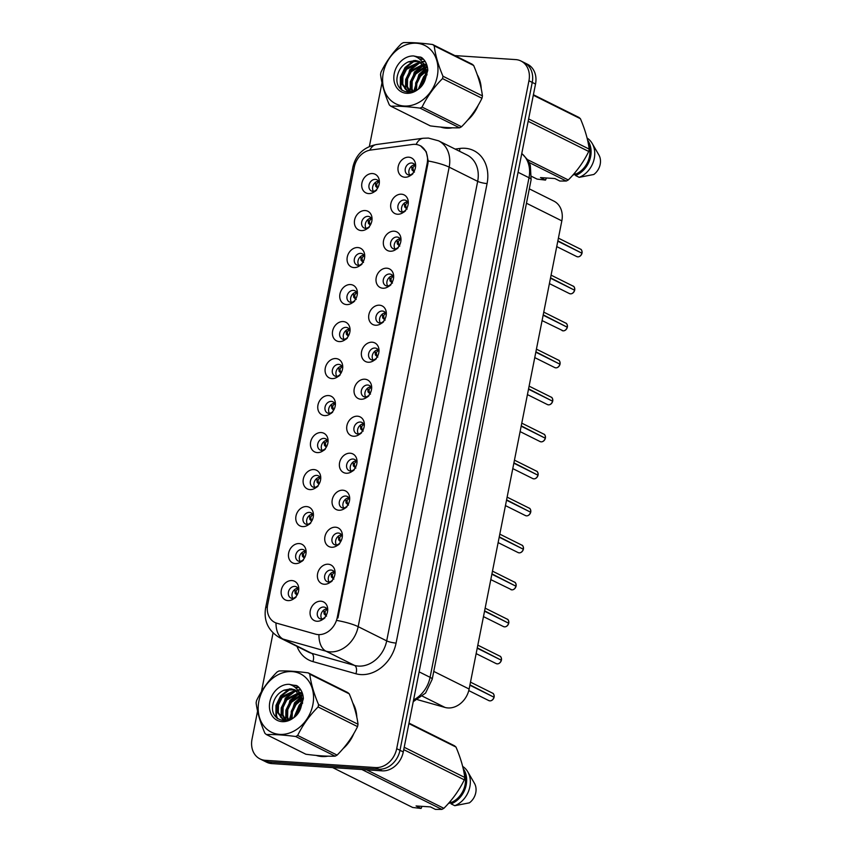 <?xml version="1.0" encoding="UTF-8"?>
<svg xmlns="http://www.w3.org/2000/svg" width="852" height="852" viewBox="0 0 852 852"><rect width="100%" height="100%" fill="white"/><g stroke="black" fill="none" stroke-linecap="round" stroke-linejoin="round"><path stroke-width="1.28" d="M361.227 230.583A10.405 8.403 116.5 0 1 354.602 219.997A10.405 8.403 116.5 0 1 365.188 210.55A10.405 8.403 116.5 0 1 372.036 218.368A10.405 8.403 116.5 0 1 366.765 228.943A10.405 8.403 116.5 0 1 361.227 230.583M371.994 219.912A6.241 5.037 -63.5 0 0 369.651 216.802A6.241 5.037 -63.5 0 0 368.053 216.376A6.241 5.037 -63.5 0 0 361.962 221.073A6.241 5.037 -63.5 0 0 364.081 227.974A6.241 5.037 -63.5 0 0 365.678 228.4A6.241 5.037 -63.5 0 0 367.979 227.974M353.899 267.592A10.405 8.403 116.5 0 1 347.275 257.006A10.405 8.403 116.5 0 1 357.861 247.549A10.405 8.403 116.5 0 1 364.709 255.366A10.405 8.403 116.5 0 1 359.438 265.941A10.405 8.403 116.5 0 1 353.899 267.592M364.667 256.921A6.241 5.037 -63.5 0 0 362.324 253.811A6.241 5.037 -63.5 0 0 360.726 253.385A6.241 5.037 -63.5 0 0 354.634 258.081A6.241 5.037 -63.5 0 0 356.754 264.972A6.241 5.037 -63.5 0 0 358.351 265.398A6.241 5.037 -63.5 0 0 360.652 264.983M346.572 304.59A10.405 8.403 116.5 0 1 339.948 294.004A10.405 8.403 116.5 0 1 350.534 284.557A10.405 8.403 116.5 0 1 357.382 292.364A10.405 8.403 116.5 0 1 352.11 302.95A10.405 8.403 116.5 0 1 346.572 304.59M357.339 293.919A6.241 5.037 -63.5 0 0 354.996 290.809A6.241 5.037 -63.5 0 0 353.399 290.383A6.241 5.037 -63.5 0 0 347.307 295.08A6.241 5.037 -63.5 0 0 349.427 301.981A6.241 5.037 -63.5 0 0 351.024 302.407A6.241 5.037 -63.5 0 0 353.324 301.981M339.245 341.588A10.405 8.403 116.5 0 1 332.621 331.002A10.405 8.403 116.5 0 1 343.218 321.555A10.405 8.403 116.5 0 1 350.055 329.373A10.405 8.403 116.5 0 1 344.783 339.948A10.405 8.403 116.5 0 1 339.245 341.588M350.012 330.917A6.241 5.037 -63.5 0 0 347.669 327.807A6.241 5.037 -63.5 0 0 346.072 327.381A6.241 5.037 -63.5 0 0 339.98 332.088A6.241 5.037 -63.5 0 0 342.099 338.979A6.241 5.037 -63.5 0 0 343.697 339.405A6.241 5.037 -63.5 0 0 345.997 338.979M331.918 378.597A10.405 8.403 116.5 0 1 325.294 368.011A10.405 8.403 116.5 0 1 335.89 358.554A10.405 8.403 116.5 0 1 342.728 366.371A10.405 8.403 116.5 0 1 337.456 376.946A10.405 8.403 116.5 0 1 331.918 378.597M342.696 367.926A6.241 5.037 -63.5 0 0 340.342 364.816A6.241 5.037 -63.5 0 0 338.745 364.39A6.241 5.037 -63.5 0 0 332.653 369.086A6.241 5.037 -63.5 0 0 334.772 375.977A6.241 5.037 -63.5 0 0 336.37 376.403A6.241 5.037 -63.5 0 0 338.67 375.988M324.591 415.595A10.405 8.403 116.5 0 1 317.966 405.009A10.405 8.403 116.5 0 1 328.563 395.562A10.405 8.403 116.5 0 1 335.4 403.369A10.405 8.403 116.5 0 1 330.129 413.955A10.405 8.403 116.5 0 1 324.591 415.595M335.368 404.924A6.241 5.037 -63.5 0 0 333.015 401.814A6.241 5.037 -63.5 0 0 331.417 401.388A6.241 5.037 -63.5 0 0 325.326 406.084A6.241 5.037 -63.5 0 0 327.445 412.986A6.241 5.037 -63.5 0 0 329.042 413.412A6.241 5.037 -63.5 0 0 331.343 412.986M317.263 452.593A10.405 8.403 116.5 0 1 310.639 442.007A10.405 8.403 116.5 0 1 321.236 432.56A10.405 8.403 116.5 0 1 328.073 440.377A10.405 8.403 116.5 0 1 322.802 450.953A10.405 8.403 116.5 0 1 317.263 452.593M328.041 441.922A6.241 5.037 -63.5 0 0 325.688 438.812A6.241 5.037 -63.5 0 0 324.101 438.386A6.241 5.037 -63.5 0 0 317.998 443.093A6.241 5.037 -63.5 0 0 320.118 449.984A6.241 5.037 -63.5 0 0 321.715 450.41A6.241 5.037 -63.5 0 0 324.016 449.984M309.936 489.602A10.405 8.403 116.5 0 1 303.312 479.016A10.405 8.403 116.5 0 1 313.909 469.558A10.405 8.403 116.5 0 1 320.746 477.376A10.405 8.403 116.5 0 1 315.474 487.951A10.405 8.403 116.5 0 1 309.936 489.602M320.714 478.93A6.241 5.037 -63.5 0 0 318.36 475.821A6.241 5.037 -63.5 0 0 316.774 475.395A6.241 5.037 -63.5 0 0 310.671 480.091A6.241 5.037 -63.5 0 0 312.79 486.982A6.241 5.037 -63.5 0 0 314.388 487.408A6.241 5.037 -63.5 0 0 316.688 486.993M302.609 526.6A10.405 8.403 116.5 0 1 295.985 516.014A10.405 8.403 116.5 0 1 306.582 506.567A10.405 8.403 116.5 0 1 313.419 514.374A10.405 8.403 116.5 0 1 308.147 524.96A10.405 8.403 116.5 0 1 302.609 526.6M313.387 515.929A6.241 5.037 -63.5 0 0 311.033 512.819A6.241 5.037 -63.5 0 0 309.446 512.393A6.241 5.037 -63.5 0 0 303.344 517.089A6.241 5.037 -63.5 0 0 305.463 523.991A6.241 5.037 -63.5 0 0 307.061 524.417A6.241 5.037 -63.5 0 0 309.361 523.991M295.282 563.598A10.405 8.403 116.5 0 1 288.658 553.012A10.405 8.403 116.5 0 1 299.254 543.565A10.405 8.403 116.5 0 1 306.092 551.382A10.405 8.403 116.5 0 1 300.82 561.958A10.405 8.403 116.5 0 1 295.282 563.598M306.06 552.927A6.241 5.037 -63.5 0 0 303.706 549.817A6.241 5.037 -63.5 0 0 302.119 549.391A6.241 5.037 -63.5 0 0 296.017 554.098A6.241 5.037 -63.5 0 0 298.147 560.989A6.241 5.037 -63.5 0 0 299.734 561.415A6.241 5.037 -63.5 0 0 302.034 560.989M287.955 600.607A10.405 8.403 116.5 0 1 281.33 590.021A10.405 8.403 116.5 0 1 291.927 580.563A10.405 8.403 116.5 0 1 298.764 588.381A10.405 8.403 116.5 0 1 293.493 598.956A10.405 8.403 116.5 0 1 287.955 600.607M298.732 589.935A6.241 5.037 -63.5 0 0 296.379 586.826A6.241 5.037 -63.5 0 0 294.792 586.4A6.241 5.037 -63.5 0 0 288.69 591.096A6.241 5.037 -63.5 0 0 290.82 597.987A6.241 5.037 -63.5 0 0 292.406 598.423A6.241 5.037 -63.5 0 0 294.707 597.997M368.554 193.585A10.405 8.403 116.5 0 1 361.919 182.999A10.405 8.403 116.5 0 1 372.516 173.552A10.405 8.403 116.5 0 1 379.364 181.359A10.405 8.403 116.5 0 1 374.081 191.945A10.405 8.403 116.5 0 1 368.554 193.585M379.321 182.914A6.241 5.037 -63.5 0 0 376.978 179.804A6.241 5.037 -63.5 0 0 375.381 179.378A6.241 5.037 -63.5 0 0 369.289 184.075A6.241 5.037 -63.5 0 0 371.408 190.976A6.241 5.037 -63.5 0 0 373.006 191.402A6.241 5.037 -63.5 0 0 375.306 190.976M397.501 214.235A10.405 8.403 116.5 0 1 390.866 203.649A10.405 8.403 116.5 0 1 401.462 194.192A10.405 8.403 116.5 0 1 408.3 202.009A10.405 8.403 116.5 0 1 403.028 212.585A10.405 8.403 116.5 0 1 397.501 214.235M408.268 203.564A6.241 5.037 -63.5 0 0 405.925 200.454A6.241 5.037 -63.5 0 0 404.327 200.028A6.241 5.037 -63.5 0 0 398.235 204.725A6.241 5.037 -63.5 0 0 400.355 211.615A6.241 5.037 -63.5 0 0 401.942 212.052A6.241 5.037 -63.5 0 0 404.253 211.626M390.173 251.233A10.405 8.403 116.5 0 1 383.538 240.647A10.405 8.403 116.5 0 1 394.135 231.201A10.405 8.403 116.5 0 1 400.983 239.007A10.405 8.403 116.5 0 1 395.701 249.593A10.405 8.403 116.5 0 1 390.173 251.233M400.941 240.562A6.241 5.037 -63.5 0 0 398.598 237.452A6.241 5.037 -63.5 0 0 397 237.026A6.241 5.037 -63.5 0 0 390.908 241.723A6.241 5.037 -63.5 0 0 393.028 248.624A6.241 5.037 -63.5 0 0 394.614 249.05A6.241 5.037 -63.5 0 0 396.925 248.624M382.846 288.232A10.405 8.403 116.5 0 1 376.211 277.645A10.405 8.403 116.5 0 1 386.808 268.199A10.405 8.403 116.5 0 1 393.656 276.016A10.405 8.403 116.5 0 1 388.374 286.591A10.405 8.403 116.5 0 1 382.846 288.232M393.613 277.56A6.241 5.037 -63.5 0 0 391.27 274.45A6.241 5.037 -63.5 0 0 389.673 274.024A6.241 5.037 -63.5 0 0 383.581 278.732A6.241 5.037 -63.5 0 0 385.7 285.622A6.241 5.037 -63.5 0 0 387.298 286.048A6.241 5.037 -63.5 0 0 389.598 285.622M375.519 325.24A10.405 8.403 116.5 0 1 368.884 314.654A10.405 8.403 116.5 0 1 379.481 305.197A10.405 8.403 116.5 0 1 386.329 313.014A10.405 8.403 116.5 0 1 381.046 323.59A10.405 8.403 116.5 0 1 375.519 325.24M386.286 314.569A6.241 5.037 -63.5 0 0 383.943 311.459A6.241 5.037 -63.5 0 0 382.346 311.033A6.241 5.037 -63.5 0 0 376.254 315.73A6.241 5.037 -63.5 0 0 378.373 322.62A6.241 5.037 -63.5 0 0 379.971 323.057A6.241 5.037 -63.5 0 0 382.271 322.631M368.192 362.238A10.405 8.403 116.5 0 1 361.567 351.652A10.405 8.403 116.5 0 1 372.154 342.206A10.405 8.403 116.5 0 1 379.002 350.012A10.405 8.403 116.5 0 1 373.73 360.598A10.405 8.403 116.5 0 1 368.192 362.238M378.959 351.567A6.241 5.037 -63.5 0 0 376.616 348.457A6.241 5.037 -63.5 0 0 375.018 348.031A6.241 5.037 -63.5 0 0 368.927 352.728A6.241 5.037 -63.5 0 0 371.046 359.629A6.241 5.037 -63.5 0 0 372.643 360.055A6.241 5.037 -63.5 0 0 374.944 359.629M360.865 399.237A10.405 8.403 116.5 0 1 354.24 388.65A10.405 8.403 116.5 0 1 364.826 379.204A10.405 8.403 116.5 0 1 371.674 387.021A10.405 8.403 116.5 0 1 366.403 397.596A10.405 8.403 116.5 0 1 360.865 399.237M371.632 388.565A6.241 5.037 -63.5 0 0 369.289 385.455A6.241 5.037 -63.5 0 0 367.691 385.029A6.241 5.037 -63.5 0 0 361.599 389.737A6.241 5.037 -63.5 0 0 363.719 396.627A6.241 5.037 -63.5 0 0 365.316 397.053A6.241 5.037 -63.5 0 0 367.617 396.627M353.537 436.245A10.405 8.403 116.5 0 1 346.913 425.659A10.405 8.403 116.5 0 1 357.499 416.202A10.405 8.403 116.5 0 1 364.347 424.019A10.405 8.403 116.5 0 1 359.075 434.595A10.405 8.403 116.5 0 1 353.537 436.245M364.305 425.574A6.241 5.037 -63.5 0 0 361.962 422.464A6.241 5.037 -63.5 0 0 360.364 422.038A6.241 5.037 -63.5 0 0 354.272 426.735A6.241 5.037 -63.5 0 0 356.392 433.625A6.241 5.037 -63.5 0 0 357.989 434.062A6.241 5.037 -63.5 0 0 360.289 433.636M346.21 473.243A10.405 8.403 116.5 0 1 339.586 462.657A10.405 8.403 116.5 0 1 350.183 453.211A10.405 8.403 116.5 0 1 357.02 461.017A10.405 8.403 116.5 0 1 351.748 471.603A10.405 8.403 116.5 0 1 346.21 473.243M356.977 462.572A6.241 5.037 -63.5 0 0 354.634 459.462A6.241 5.037 -63.5 0 0 353.037 459.036A6.241 5.037 -63.5 0 0 346.945 463.733A6.241 5.037 -63.5 0 0 349.064 470.634A6.241 5.037 -63.5 0 0 350.662 471.06A6.241 5.037 -63.5 0 0 352.962 470.634M338.883 510.241A10.405 8.403 116.5 0 1 332.259 499.655A10.405 8.403 116.5 0 1 342.855 490.209A10.405 8.403 116.5 0 1 349.693 498.026A10.405 8.403 116.5 0 1 344.421 508.601A10.405 8.403 116.5 0 1 338.883 510.241M349.661 499.57A6.241 5.037 -63.5 0 0 347.307 496.46A6.241 5.037 -63.5 0 0 345.71 496.034A6.241 5.037 -63.5 0 0 339.618 500.742A6.241 5.037 -63.5 0 0 341.737 507.632A6.241 5.037 -63.5 0 0 343.335 508.058A6.241 5.037 -63.5 0 0 345.635 507.643M331.556 547.25A10.405 8.403 116.5 0 1 324.932 536.664A10.405 8.403 116.5 0 1 335.528 527.207A10.405 8.403 116.5 0 1 342.366 535.024A10.405 8.403 116.5 0 1 337.094 545.599A10.405 8.403 116.5 0 1 331.556 547.25M342.334 536.579A6.241 5.037 -63.5 0 0 339.98 533.469A6.241 5.037 -63.5 0 0 338.382 533.043A6.241 5.037 -63.5 0 0 332.291 537.74A6.241 5.037 -63.5 0 0 334.41 544.641A6.241 5.037 -63.5 0 0 336.007 545.067A6.241 5.037 -63.5 0 0 338.308 544.641M324.229 584.248A10.405 8.403 116.5 0 1 317.604 573.662A10.405 8.403 116.5 0 1 328.201 564.216A10.405 8.403 116.5 0 1 335.038 572.022A10.405 8.403 116.5 0 1 329.767 582.608A10.405 8.403 116.5 0 1 324.229 584.248M335.006 573.577A6.241 5.037 -63.5 0 0 332.653 570.467A6.241 5.037 -63.5 0 0 331.066 570.041A6.241 5.037 -63.5 0 0 324.963 574.738A6.241 5.037 -63.5 0 0 327.083 581.639A6.241 5.037 -63.5 0 0 328.68 582.065A6.241 5.037 -63.5 0 0 330.981 581.639M316.901 621.246A10.405 8.403 116.5 0 1 310.277 610.66A10.405 8.403 116.5 0 1 320.874 601.214A10.405 8.403 116.5 0 1 327.711 609.031A10.405 8.403 116.5 0 1 322.439 619.606A10.405 8.403 116.5 0 1 316.901 621.246M327.679 610.575A6.241 5.037 -63.5 0 0 325.326 607.465A6.241 5.037 -63.5 0 0 323.739 607.039A6.241 5.037 -63.5 0 0 317.636 611.747A6.241 5.037 -63.5 0 0 319.756 618.637A6.241 5.037 -63.5 0 0 321.353 619.063A6.241 5.037 -63.5 0 0 323.653 618.648M404.828 177.227A10.405 8.403 116.5 0 1 398.193 166.641A10.405 8.403 116.5 0 1 408.79 157.194A10.405 8.403 116.5 0 1 415.627 165.011A10.405 8.403 116.5 0 1 410.355 175.587A10.405 8.403 116.5 0 1 404.828 177.227M415.595 166.555A6.241 5.037 -63.5 0 0 413.241 163.446A6.241 5.037 -63.5 0 0 411.654 163.02A6.241 5.037 -63.5 0 0 405.563 167.727A6.241 5.037 -63.5 0 0 407.682 174.617A6.241 5.037 -63.5 0 0 409.269 175.043A6.241 5.037 -63.5 0 0 411.58 174.617M366.147 228.411A6.241 5.037 116.5 0 1 366.009 221.967A6.241 5.037 116.5 0 1 371.238 218.197M358.82 265.409A6.241 5.037 116.5 0 1 358.681 258.965A6.241 5.037 116.5 0 1 363.91 255.195M351.493 302.407A6.241 5.037 116.5 0 1 351.354 295.963A6.241 5.037 116.5 0 1 356.583 292.204M344.165 339.415A6.241 5.037 116.5 0 1 344.027 332.972A6.241 5.037 116.5 0 1 349.256 329.202M336.838 376.414A6.241 5.037 116.5 0 1 336.7 369.97A6.241 5.037 116.5 0 1 341.929 366.2M329.511 413.412A6.241 5.037 116.5 0 1 329.373 406.968A6.241 5.037 116.5 0 1 334.602 403.209M322.184 450.42A6.241 5.037 116.5 0 1 322.045 443.977A6.241 5.037 116.5 0 1 327.274 440.207M314.857 487.419A6.241 5.037 116.5 0 1 314.718 480.975A6.241 5.037 116.5 0 1 319.947 477.205M307.54 524.417A6.241 5.037 116.5 0 1 307.391 517.973A6.241 5.037 116.5 0 1 312.631 514.214M300.213 561.425A6.241 5.037 116.5 0 1 300.074 554.982A6.241 5.037 116.5 0 1 305.304 551.212M292.886 598.423A6.241 5.037 116.5 0 1 292.747 591.98A6.241 5.037 116.5 0 1 297.976 588.21M373.474 191.402A6.241 5.037 116.5 0 1 373.336 184.959A6.241 5.037 116.5 0 1 378.565 181.199M402.421 212.052A6.241 5.037 116.5 0 1 402.282 205.609A6.241 5.037 116.5 0 1 407.512 201.839M395.094 249.05A6.241 5.037 116.5 0 1 394.955 242.607A6.241 5.037 116.5 0 1 400.184 238.848M387.767 286.059A6.241 5.037 116.5 0 1 387.628 279.616A6.241 5.037 116.5 0 1 392.857 275.846M380.439 323.057A6.241 5.037 116.5 0 1 380.301 316.614A6.241 5.037 116.5 0 1 385.53 312.844M373.112 360.055A6.241 5.037 116.5 0 1 372.974 353.612A6.241 5.037 116.5 0 1 378.203 349.852M365.785 397.064A6.241 5.037 116.5 0 1 365.646 390.621A6.241 5.037 116.5 0 1 370.876 386.851M358.458 434.062A6.241 5.037 116.5 0 1 358.319 427.619A6.241 5.037 116.5 0 1 363.548 423.849M351.13 471.06A6.241 5.037 116.5 0 1 350.992 464.617A6.241 5.037 116.5 0 1 356.221 460.857M343.803 508.069A6.241 5.037 116.5 0 1 343.665 501.626A6.241 5.037 116.5 0 1 348.894 497.856M336.476 545.067A6.241 5.037 116.5 0 1 336.338 538.624A6.241 5.037 116.5 0 1 341.567 534.854M329.149 582.065A6.241 5.037 116.5 0 1 329.01 575.622A6.241 5.037 116.5 0 1 334.24 571.862M321.822 619.074A6.241 5.037 116.5 0 1 321.683 612.631A6.241 5.037 116.5 0 1 326.912 608.861M409.748 175.054A6.241 5.037 116.5 0 1 409.61 168.611A6.241 5.037 116.5 0 1 414.839 164.841M412.485 144.457A18.723 15.123 116.5 0 1 415.233 144.35A18.723 15.123 116.5 0 1 420.015 145.639A18.723 15.123 116.5 0 1 427.161 163.414L337.232 617.583A18.723 15.123 116.5 0 1 315.517 634.144L276.964 623.259A18.723 15.123 116.5 0 1 274.823 622.429A18.723 15.123 116.5 0 1 267.677 604.654L354.336 166.971A18.723 15.123 116.5 0 1 370.663 150.048L412.485 144.457M529.305 188.856L553.885 201.115A20.799 16.806 116.5 0 1 561.83 220.86L469.132 689.034A20.799 16.806 116.5 0 1 445.01 707.437L417.618 699.705M440.559 127.054A33.633 27.168 -63.5 0 0 446.278 128.173A33.633 27.168 -63.5 0 0 452.423 127.8M316.145 755.415A33.633 27.168 -63.5 0 0 321.864 756.533A33.633 27.168 -63.5 0 0 327.999 756.161M420.547 145.841L426.234 151.72L428.194 160.985L427.896 163.701L337.967 617.881M257.57 711.132L252.032 739.142A20.799 16.806 -63.5 0 0 259.966 758.898L266.548 762.178A20.799 16.806 -63.5 0 0 271.863 763.594L382.09 770.847L378.799 769.207A20.799 16.806 -63.5 0 0 399.993 750.303L532.234 82.41A20.799 16.806 -63.5 0 0 524.289 62.654A20.799 16.806 -63.5 0 1 532.234 82.41L399.993 750.303A20.799 16.806 -63.5 0 1 378.799 769.207L268.572 761.954L378.799 769.207L375.508 767.567A20.799 16.806 -63.5 0 0 396.702 748.663L528.943 80.77A20.799 16.806 -63.5 0 0 520.998 61.014A20.799 16.806 -63.5 0 0 515.694 59.597L454.883 55.593M263.257 760.538A20.799 16.806 -63.5 0 0 268.572 761.954A20.799 16.806 -63.5 0 1 263.257 760.538M467.428 120.345A33.633 27.168 -63.5 0 0 478.217 105.243M481.242 88.821A33.633 27.168 -63.5 0 0 477.237 74.688M343.015 748.706A33.633 27.168 -63.5 0 0 353.804 733.604M356.818 717.182A33.633 27.168 -63.5 0 0 352.824 703.049M381.994 82.772L369.374 146.48M273.055 632.951L261.415 691.728M259.966 758.898A20.799 16.806 -63.5 0 0 265.281 760.314L375.508 767.567M382.09 770.847A20.799 16.806 -63.5 0 0 403.284 751.943L535.525 84.05A20.799 16.806 -63.5 0 0 527.58 64.294L520.998 61.014M582.001 253.257C580.904 255.717 579.509 256.921 577.794 256.846L576.719 256.558A4.164 3.365 -63.5 0 0 577.773 256.846A4.164 3.365 -63.5 0 0 581.98 253.236L557.804 241.191M411.729 166.023L411.974 169.91L413.912 171.721M410.174 175.011L412.24 173.861M581.33 252.906L557.879 240.839M412.943 173.723L411.409 174.99M414.051 171.497L411.974 169.91M415.307 164.905L412.869 167.631L413.497 170.922M414.434 172.104L413.508 171.454M377.777 187.845L375.7 186.268L375.455 182.381M379.044 181.263L376.595 183.989L377.223 187.27M376.669 190.081L375.136 191.349M375.966 190.22L373.9 191.37M375.7 186.268L377.234 187.813M574.674 290.255C573.577 292.715 572.182 293.919 570.467 293.844L569.392 293.557A4.164 3.365 -63.5 0 0 570.446 293.844A4.164 3.365 -63.5 0 0 574.653 290.234L574.642 290.266M404.402 203.021L404.647 206.908L406.585 208.729M402.858 212.02L404.913 210.859M574.003 289.914L550.552 277.837M405.616 210.732L404.082 211.988M406.723 208.495L404.647 206.908M407.98 201.913L405.541 204.629L406.17 207.92M407.107 209.102L406.18 208.452M574.653 290.234L550.477 278.189M573.098 286.112C574.078 286.229 574.621 287.497 574.738 289.904L574.717 289.893A4.164 3.365 -63.5 0 0 573.098 286.112L551.084 275.143M567.326 327.243L567.315 327.264C566.25 329.724 564.855 330.917 563.14 330.853A4.164 3.365 -63.5 0 0 567.326 327.243L543.15 315.187M397.075 240.03L397.32 243.917L399.258 245.727M395.53 249.018L397.586 247.868M566.676 326.912L543.225 314.846M398.289 247.73L396.755 248.997M399.396 245.493L397.32 243.917M400.653 238.911L398.214 241.638L398.842 244.929M399.78 246.111L398.853 245.461M560.02 364.262C558.923 366.722 557.527 367.926 555.813 367.851L554.737 367.563A4.164 3.365 -63.5 0 0 555.802 367.851A4.164 3.365 -63.5 0 0 559.998 364.241L559.988 364.262M389.747 277.028L389.992 280.915L391.931 282.736M388.203 286.016L390.259 284.866M559.349 363.91L535.897 351.844M390.962 284.728L389.428 285.995M392.069 282.502L389.992 280.915M393.326 275.91L390.887 278.636L391.515 281.927M392.452 283.109L391.526 282.459M559.998 364.241L535.833 352.195M558.443 360.119C559.423 360.226 559.977 361.493 560.083 363.91L560.062 363.889A4.164 3.365 -63.5 0 0 558.443 360.119L536.43 349.139M528.506 389.194L552.671 401.239C551.595 403.72 550.2 404.924 548.486 404.849L547.41 404.562A4.164 3.365 -63.5 0 0 548.475 404.849A4.164 3.365 -63.5 0 0 552.671 401.239L552.628 401.271M382.42 314.026L382.665 317.913L384.603 319.734M380.876 323.025L382.931 321.864M552.021 400.919L528.57 388.842M383.634 321.737L382.101 322.993M384.742 319.5L382.665 317.913M385.999 312.918L383.56 315.634L384.188 318.925M385.125 320.107L384.199 319.457M551.116 397.117C552.096 397.234 552.65 398.502 552.756 400.909L552.746 400.898A4.164 3.365 -63.5 0 0 551.116 397.117L529.103 386.148M370.45 224.853L368.373 223.267L368.128 219.379M371.717 218.261L369.267 220.987L369.896 224.278M369.342 227.079L367.808 228.347M368.639 227.218L366.584 228.368M368.373 223.267L369.906 224.811M363.122 261.852L361.046 260.265L360.801 256.377M364.39 255.27L361.94 257.986L362.569 261.276M362.015 264.088L360.481 265.345M361.323 264.216L359.256 265.377M363.516 262.459L362.984 262.086M361.046 260.265L362.579 261.809M355.795 298.85L353.718 297.273L353.473 293.386M357.063 292.268L354.613 294.994L355.241 298.285M354.688 301.086L353.154 302.353M353.995 301.225L351.929 302.375M356.189 299.467L355.657 299.084M353.718 297.273L355.252 298.818M383.304 72.857A32.589 26.327 -63.5 0 0 404.072 106.021A32.589 26.327 -63.5 0 0 437.268 76.414A32.589 26.327 -63.5 0 0 416.5 43.239A32.589 26.327 -63.5 0 0 383.304 72.857M432.678 44.528C421.133 42.994 411.399 42.355 403.454 42.6A37.445 30.257 -63.5 0 0 401.452 43.665C392.847 52.313 386.031 61.813 381.014 72.154A37.445 30.257 -63.5 0 0 380.759 73.325A37.445 30.257 -63.5 0 0 380.546 74.518C381.717 83.805 384.646 93.944 389.332 104.924A37.445 30.257 -63.5 0 0 390.855 106.212L430.313 125.883C441.794 127.406 451.539 128.045 459.537 127.811A37.445 30.257 -63.5 0 0 461.528 126.746C470.08 118.172 476.896 108.673 481.966 98.257A37.445 30.257 -63.5 0 0 482.221 97.075A37.445 30.257 -63.5 0 0 482.434 95.893C481.295 86.68 478.366 76.552 473.659 65.487A37.445 30.257 -63.5 0 0 472.125 64.188L432.678 44.528A37.445 30.257 -63.5 0 1 434.2 45.816C435.34 55.029 438.269 65.167 442.976 76.233L482.434 95.893M459.537 127.811L420.079 108.14C408.545 106.617 398.8 105.978 390.855 106.212M420.079 108.14A37.445 30.257 -63.5 0 0 422.07 107.075L461.528 126.746M481.966 98.257L442.518 78.597C433.956 87.16 427.14 96.659 422.07 107.075M442.518 78.597A37.445 30.257 -63.5 0 0 442.763 77.415A37.445 30.257 -63.5 0 0 442.976 76.233M425.734 76.041L423.966 77.979L419.876 87.596M425.34 78.288L421.463 85.882M427.747 69.757L426.469 70.215M425.531 70.631L419.322 75.668L415.659 82.995L415.552 90.663M427.736 70.748L426.692 71.206M425.712 71.728L420.483 76.243L416.82 83.571L416.49 90.216M427.321 66.807L425.201 66.957M424.456 67.095L414.679 73.347L411.015 80.674L410.877 88.235L412.219 91.547M427.448 67.414L425.563 67.681M424.765 67.872L415.84 73.932L412.176 81.259L412.038 88.81L412.996 91.441M426.916 65.274L426.149 65.018M425.521 64.837L423.678 64.539M422.954 64.496L410.036 71.035L406.372 78.363L406.234 85.924L409.354 91.462M426.021 65.274L423.966 65.072M423.369 65.072L411.197 71.611L407.533 78.938L407.394 86.499L410.036 91.558M427.278 66.594L423.029 63.282M421.09 62.579L419.035 62.217L405.392 68.724L401.729 76.052L401.59 83.602L406.862 90.631L410.675 91.601L416.543 90.195M427.054 65.732L423.327 63.421M423.891 63.73L423.114 63.421M421.591 63.005L420.196 62.803L406.553 69.3L402.889 76.627L402.751 84.188L407.448 90.908M423.987 82.154L425.659 76.616L425.02 68.671L419.216 61.376L408.087 61.972C402.9 64.518 399.46 68.661 397.767 74.401C391.76 94.476 418.641 99.279 425.191 79.587L427.779 70.162C427.427 64.795 425.446 60.63 421.846 57.68L413.635 55.955A19.372 15.655 -63.5 0 0 394.242 73.581A19.372 15.655 -63.5 0 0 404.924 93.081A19.372 15.655 -63.5 0 0 425.191 79.587M427.001 74.901L426.181 69.257L423.849 64.933M419.503 61.525L415.552 60.481L408.438 61.791M409.855 91.899L410.547 92.399M408.023 91.217L411.772 92.176M413.635 55.955C419.621 57.68 423.423 61.919 425.02 68.671M473.659 65.487L434.2 45.816M425.808 75.168L424.19 77.053L419.227 88.193M425.255 69.427L419.546 74.742L414.328 91.111M423.614 65.466L414.903 72.42L410.313 81.813L410.121 91.558M425.223 61.525L422.23 62.015M419.855 62.771L410.259 70.109L405.658 79.555L405.499 89.353M423.529 59.257L419.844 59.289M415.212 60.46L405.616 67.798L400.972 77.383L400.909 87.266L402.006 90.312M421.357 57.414L416.234 56.882M425.851 74.252L423.614 76.765L418.513 88.8M425.084 68.874L418.971 74.444L413.795 91.26M426.458 63.996L425.148 64.358M424.967 64.422L424.392 64.624M423.242 65.082L414.328 72.132L409.439 90.866M409.684 91.846L409.865 92.474M425.031 61.216L421.974 61.642M420.409 62.079L419.748 62.302M418.598 62.76L409.684 69.821L404.796 88.544M423.295 59.012L419.482 58.969M413.955 60.449L405.041 67.5L400.397 77.095L400.333 86.979L401.281 89.716M420.739 57.116L415.584 56.594M258.88 701.217A32.589 26.327 -63.5 0 0 279.648 734.381A32.589 26.327 -63.5 0 0 312.844 704.774A32.589 26.327 -63.5 0 0 292.087 671.6A32.589 26.327 -63.5 0 0 258.88 701.217M308.254 672.888C296.72 671.355 286.975 670.716 279.03 670.961A37.445 30.257 -63.5 0 0 277.038 672.026C268.423 680.673 261.607 690.173 256.59 700.514A37.445 30.257 -63.5 0 0 256.345 701.686A37.445 30.257 -63.5 0 0 256.122 702.879C257.293 712.166 260.222 722.304 264.908 733.284A37.445 30.257 -63.5 0 0 266.431 734.573L305.889 754.244C317.381 755.767 327.115 756.406 335.113 756.171A37.445 30.257 -63.5 0 0 337.104 755.106C345.667 746.533 352.483 737.033 357.552 726.618A37.445 30.257 -63.5 0 0 357.797 725.435A37.445 30.257 -63.5 0 0 358.021 724.253C356.871 715.041 353.942 704.913 349.235 693.847A37.445 30.257 -63.5 0 0 347.712 692.548L308.254 672.888A37.445 30.257 -63.5 0 1 309.777 674.177C310.927 683.389 313.855 693.528 318.563 704.593L358.021 724.253M335.113 756.171L295.655 736.501C284.121 734.978 274.376 734.339 266.431 734.573M295.655 736.501A37.445 30.257 -63.5 0 0 297.657 735.436L337.104 755.106M357.552 726.618L318.094 706.958C309.542 715.531 302.726 725.02 297.657 735.436M318.094 706.958A37.445 30.257 -63.5 0 0 318.35 705.775A37.445 30.257 -63.5 0 0 318.563 704.593M301.31 704.402L299.542 706.34L295.463 715.957M300.926 706.649L297.05 714.242M303.333 698.118L302.045 698.576M301.107 698.991L294.898 704.029L291.246 711.356L291.128 719.024M303.312 699.109L302.268 699.567M301.288 700.088L296.059 704.604L292.406 711.931L292.076 718.577M302.907 695.168L300.777 695.317M300.032 695.456L290.255 701.718L286.602 709.034L286.464 716.596L287.795 719.908M303.035 695.775L301.139 696.041M300.341 696.233L291.416 702.293L287.763 709.62L287.625 717.171L288.583 719.802M302.492 693.634L301.736 693.379M301.097 693.198L299.254 692.9M298.53 692.857L285.612 699.396L281.959 706.723L281.82 714.285L284.93 719.823M301.608 693.634L299.542 693.432M298.945 693.432L286.773 699.982L283.12 707.298L282.981 714.86L285.612 719.919M302.854 694.955L298.615 691.643M296.677 690.94L294.622 690.578L280.968 697.085L277.315 704.412L277.177 711.963L282.438 718.992L286.251 719.961L292.13 718.556M302.63 694.092L298.903 691.781M299.478 692.09L298.69 691.781M297.167 691.366L295.782 691.164L282.129 697.66L278.476 704.987L278.338 712.549L283.034 719.269M299.574 710.515L301.235 704.977L300.596 697.032L294.792 689.737L283.663 690.333C278.487 692.878 275.047 697.021 273.343 702.762C267.347 722.837 294.228 727.64 300.777 707.948L303.355 698.523C303.003 693.155 301.033 689.002 297.423 686.041L289.211 684.316A19.372 15.655 -63.5 0 0 269.828 701.942A19.372 15.655 -63.5 0 0 280.5 721.442A19.372 15.655 -63.5 0 0 300.777 707.948M302.588 703.262L301.768 697.618L299.435 693.294M295.09 689.886L291.139 688.842L284.025 690.152M285.441 720.259L286.134 720.76M283.599 719.578L287.358 720.536M289.211 684.316C295.207 686.041 298.999 690.28 300.596 697.032M349.235 693.847L309.777 674.177M301.395 703.528L299.776 705.413L294.813 716.553M300.831 697.788L295.133 703.102L289.914 719.471M299.19 693.826L290.489 700.781L285.889 710.174L285.697 719.919M300.809 689.886L297.817 690.376M295.431 691.132L285.846 698.47L281.235 707.916L281.075 717.714M299.116 687.617L295.42 687.649M290.788 688.821L281.203 696.159L276.559 705.744L276.495 715.627L277.592 718.673M296.933 685.775L291.81 685.242M301.427 702.612L299.19 705.126L294.1 717.16M300.671 697.234L294.547 702.804L289.371 719.62M302.045 692.356L300.735 692.719M300.554 692.782L299.979 692.985M298.828 693.443L289.904 700.493L285.026 719.226M285.26 720.206L285.441 720.835M300.607 689.577L297.55 690.003M295.995 690.439L295.335 690.663M294.185 691.121L285.26 698.182L280.383 716.905M298.882 687.372L295.058 687.33M289.542 688.81L280.617 695.86L275.973 705.456L275.91 715.339L276.868 718.076M296.315 685.477L291.16 684.955M442.369 127.214A33.281 26.891 -63.5 0 0 446.352 127.832A33.281 26.891 -63.5 0 0 450.548 127.747M468.909 118.588A33.281 26.891 -63.5 0 0 477.003 107.288M480.784 86.755A33.281 26.891 -63.5 0 0 477.876 76.552M546.441 177.983L545.504 180.091L540.498 177.599L554.844 178.537L559.86 181.039L566.292 181.029A37.445 30.257 -63.5 0 0 568.284 179.964C576.836 171.39 583.652 161.891 588.732 151.475A37.445 30.257 -63.5 0 0 589.201 149.111C588.05 139.898 585.122 129.77 580.414 118.705A37.445 30.257 -63.5 0 0 578.891 117.406L533.405 94.742M574.376 173.339L575.824 174.064A20.799 16.806 -63.5 0 0 588.444 144.339M575.824 174.064L575.537 175.523A22.184 17.924 -63.5 0 0 587.592 140.165M575.537 175.523L579.19 177.344A22.184 17.924 -63.5 0 0 592.183 143.434A22.184 17.924 -63.5 0 0 587.092 138.056M579.19 177.344L593.812 174.479A13.866 11.204 -63.5 0 0 598.881 154.968L592.183 143.434M588.732 151.475L528.155 121.282M528.623 118.918L589.201 149.111M527.622 159.686L568.284 179.964M566.292 181.029L529.198 162.54M531.584 176.375L537.069 179.101L545.504 180.091M580.414 118.705L533.309 95.232M575.75 174.404L572.949 174.98M317.945 755.586A33.281 26.891 -63.5 0 0 321.928 756.193A33.281 26.891 -63.5 0 0 326.135 756.107M344.496 746.948A33.281 26.891 -63.5 0 0 352.579 735.649M356.37 715.116A33.281 26.891 -63.5 0 0 353.463 704.913M422.028 806.343L421.09 808.452L416.074 805.96L430.43 806.897L435.447 809.4L441.868 809.389A37.445 30.257 -63.5 0 0 443.871 808.324C452.423 799.751 459.239 790.251 464.308 779.836A37.445 30.257 -63.5 0 0 464.777 777.471C463.626 768.259 460.708 758.131 455.99 747.066A37.445 30.257 -63.5 0 0 454.467 745.766L408.992 723.103M449.962 801.7L451.4 802.424A20.799 16.806 -63.5 0 0 464.02 772.7M451.4 802.424L451.113 803.883A22.184 17.924 -63.5 0 0 463.168 768.525M451.113 803.883L454.766 805.704A22.184 17.924 -63.5 0 0 467.769 771.795A22.184 17.924 -63.5 0 0 462.668 766.417M454.766 805.704L469.399 802.84A13.866 11.204 -63.5 0 0 474.457 783.329L467.769 771.795M464.308 779.836L403.731 749.643M404.199 747.279L464.777 777.471M366.658 769.835L443.871 808.324M441.868 809.389L361.898 769.526M332.674 767.599L412.645 807.462L421.09 808.452M455.99 747.066L408.896 723.593M451.336 802.765L448.535 803.34M545.365 438.258C544.268 440.729 542.873 441.922 541.158 441.858L540.083 441.57A4.164 3.365 -63.5 0 0 541.148 441.847A4.164 3.365 -63.5 0 0 545.344 438.248L521.179 426.192M375.093 351.035L375.338 354.922L377.276 356.732M373.549 360.023L375.604 358.873M544.694 437.917L521.243 425.851M376.307 358.735L374.773 360.002M377.415 356.498L375.338 354.922M378.671 349.916L376.233 352.643L376.861 355.934M377.809 357.116L376.872 356.466M538.038 475.267C536.941 477.727 535.546 478.93 533.831 478.856L532.756 478.568A4.164 3.365 -63.5 0 0 533.821 478.856A4.164 3.365 -63.5 0 0 538.017 475.246L513.852 463.2M367.766 388.033L368.011 391.92L369.949 393.741M537.367 474.926L513.916 462.849M368.98 395.733L367.446 397M370.087 393.507L368.011 391.92M371.344 386.914L368.905 389.641L369.534 392.932M370.482 394.114L369.544 393.464M506.525 500.199L530.689 512.244C529.625 514.725 528.219 515.929 526.504 515.854L525.428 515.567A4.164 3.365 -63.5 0 0 526.493 515.854A4.164 3.365 -63.5 0 0 530.689 512.244L530.647 512.276M360.439 425.031L360.684 428.918L362.76 430.505M360.694 428.918L362.622 430.739M358.894 434.03L360.96 432.869M530.04 511.924L506.589 499.847M361.653 432.741L360.119 433.998M364.017 423.923L361.578 426.639L362.207 429.93M363.154 431.112L362.217 430.462M348.468 335.858L346.391 334.272L346.146 330.384M349.735 329.266L347.286 331.992L347.914 335.283M347.36 338.084L345.827 339.352M346.668 338.223L344.602 339.373M346.391 334.272L347.925 335.816M341.141 372.856L339.075 371.27L338.819 367.382M342.408 366.275L339.959 368.991L340.587 372.281M340.033 375.093L338.51 376.35M339.341 375.221L337.275 376.382M339.075 371.27L340.598 372.814M333.814 409.855L331.748 408.278L331.492 404.391M335.081 403.273L332.631 405.999L333.26 409.29M332.706 412.091L331.183 413.358M332.014 412.23L329.948 413.38M331.748 408.278L333.27 409.823M523.384 549.263C522.297 551.734 520.891 552.927 519.188 552.863L518.101 552.575A4.164 3.365 -63.5 0 0 519.166 552.852A4.164 3.365 -63.5 0 0 523.362 549.252L499.197 537.197M353.111 462.04L353.356 465.927L355.305 467.737M351.567 471.028L353.633 469.878M522.713 548.922L499.261 536.856M354.325 469.74L352.792 471.007M355.433 467.503L353.356 465.927M356.69 460.921L354.251 463.648L354.879 466.939M355.827 468.121L354.89 467.471M521.818 545.12C522.798 545.237 523.341 546.505 523.458 548.922L523.437 548.901A4.164 3.365 -63.5 0 0 521.818 545.12L499.804 534.151M516.035 586.251L516.035 586.272C514.97 588.732 513.564 589.935 511.86 589.861A4.164 3.365 -63.5 0 0 516.035 586.251L491.87 574.205M345.784 499.038L346.04 502.925L347.978 504.746M344.24 508.026L346.306 506.876M515.385 585.931L491.934 573.854M346.998 506.738L345.475 508.005M348.106 504.512L346.04 502.925M349.363 497.919L346.924 500.646L347.552 503.937M348.5 505.119L347.563 504.469M508.729 623.27C507.643 625.73 506.237 626.934 504.533 626.859L503.447 626.571A4.164 3.365 -63.5 0 0 504.512 626.859A4.164 3.365 -63.5 0 0 508.708 623.249L508.708 623.281M338.457 536.036L338.713 539.923L340.246 541.478M336.913 545.035L338.979 543.874M508.058 622.929L484.607 610.852M339.671 543.746L338.148 545.003M340.779 541.51L338.713 539.923M342.035 534.928L339.597 537.644L340.225 540.935M508.708 623.249L484.543 611.203M507.164 619.127C508.143 619.244 508.687 620.512 508.804 622.918L508.782 622.908A4.164 3.365 -63.5 0 0 507.164 619.127L485.15 608.158M477.216 648.202L501.381 660.257C500.316 662.739 498.91 663.932 497.206 663.868L496.12 663.58A4.164 3.365 -63.5 0 0 497.185 663.857A4.164 3.365 -63.5 0 0 501.381 660.257L501.381 660.279M331.13 573.045L331.385 576.932L333.324 578.742M329.586 582.033L331.652 580.883M500.731 659.927L477.29 647.861M332.344 580.744L330.821 582.012M333.452 578.508L331.385 576.932M334.708 571.926L332.269 574.653L332.898 577.944M333.846 579.126L332.908 578.476M499.836 656.125C500.816 656.242 501.359 657.51 501.477 659.927L501.455 659.906A4.164 3.365 -63.5 0 0 499.836 656.125L477.823 645.156M494.085 697.277C492.988 699.737 491.583 700.94 489.879 700.866L488.792 700.578A4.164 3.365 -63.5 0 0 489.857 700.866A4.164 3.365 -63.5 0 0 494.064 697.255L469.889 685.21M323.803 610.043L324.058 613.93L325.997 615.751M322.258 619.031L324.324 617.881M493.404 696.936L469.963 684.859M325.017 617.743L323.494 619.01M326.124 615.517L324.058 613.93M327.381 608.924L324.942 611.651L325.57 614.942M326.518 616.124L325.581 615.474M326.486 446.863L324.42 445.276L324.165 441.389M327.754 440.271L325.304 442.997L325.933 446.288M325.379 449.089L323.856 450.357M324.687 449.228L322.62 450.378M324.42 445.276L325.943 446.821M319.159 483.861L317.093 482.275L316.837 478.387M320.427 477.28L317.977 479.995L318.605 483.286M318.052 486.098L316.529 487.355M317.359 486.226L315.293 487.387M317.093 482.275L318.616 483.819M311.832 520.86L309.766 519.283L309.51 515.396M313.099 514.278L310.66 517.004L311.289 520.295M310.724 523.096L309.201 524.363M310.032 523.235L307.966 524.385M309.766 519.283L311.289 520.828M304.505 557.868L302.439 556.281L302.183 552.394M305.772 551.276L303.333 554.002L303.962 557.293M303.397 560.094L301.874 561.361M302.705 560.233L300.639 561.383M302.439 556.281L303.972 557.826M297.178 594.866L295.112 593.28L294.856 589.392M298.445 588.285L296.006 591L296.634 594.291M296.07 597.103L294.547 598.36M295.378 597.231L293.312 598.392M295.112 593.28L296.645 594.824M337.232 617.583L337.956 617.945M427.161 163.414L427.885 163.776M526.461 203.234L561.83 220.86M422.507 696.222L445.01 707.437M433.764 671.408L469.132 689.034M455.17 149.089L459.899 148.461A34.666 28.009 116.5 0 1 487.078 183.563L396.084 643.079A6.933 1.31 11.2 0 1 386.691 640.874L477.674 181.359A27.733 22.408 -63.5 0 0 467.088 155.032L438.567 140.814A27.733 22.408 116.5 0 1 449.164 167.141A24.271 4.579 -168.8 0 0 428.194 160.985M396.084 643.079A34.666 28.009 116.5 0 1 360.769 674.582A34.666 28.009 116.5 0 1 355.891 673.751L312.929 661.61A34.666 28.009 116.5 0 1 297.007 646.38M358.436 666.083A27.733 22.408 -63.5 0 0 386.691 640.874L358.17 626.657A27.733 22.408 116.5 0 1 329.916 651.865A27.733 22.408 116.5 0 1 326.007 651.194L283.056 639.064A27.733 22.408 116.5 0 1 279.871 637.839L308.392 652.057A27.733 22.408 -63.5 0 0 311.566 653.282L354.528 665.412A27.733 22.408 -63.5 0 0 358.436 666.083M438.567 140.814L428.45 138.077L423.125 138.258A24.271 12.546 82.4 0 0 416.127 144.446M337.2 620.501A24.271 4.579 11.2 0 1 358.17 626.657L449.164 167.141L477.674 181.359A6.933 1.31 11.2 0 0 487.078 183.563M267.358 606.848A24.271 4.579 -168.8 0 0 265.579 608.115C263.609 621.097 268.369 631.002 279.871 637.839M265.579 608.115L352.92 166.971A24.271 4.579 11.2 0 1 354.624 165.725M275.984 622.929A24.271 14.133 105.8 0 0 283.056 639.064L311.566 653.282A6.933 4.036 -74.2 0 1 312.929 661.61M352.92 166.971C355.912 154.563 363.783 147.076 376.531 144.499A24.271 12.546 82.4 0 0 369.768 150.197M318.946 634.921A24.271 14.133 105.8 0 0 326.007 651.194L354.528 665.412A6.933 4.036 -74.2 0 1 355.891 673.751M396.702 748.663L403.284 751.943M528.943 80.77L535.525 84.05M265.281 760.314L271.863 763.594M459.899 148.461A6.933 3.578 -97.6 0 1 459.388 151.187M413.582 699.929A27.733 22.408 -63.5 0 0 430.079 677.319L529.007 177.727A27.733 22.408 -63.5 0 0 521.765 153.552M518.059 172.274L529.007 177.727A13.866 2.62 11.2 0 1 531.126 179.665L432.209 679.257A13.866 2.62 11.2 0 0 430.079 677.319L419.141 671.866M582.044 252.884A4.164 3.365 -63.5 0 0 580.425 249.114L558.411 238.134M562.064 330.565A4.164 3.365 -63.5 0 0 563.129 330.842L542.085 320.597M567.389 326.891A4.164 3.365 -63.5 0 0 565.771 323.11L543.757 312.141M545.418 437.896A4.164 3.365 -63.5 0 0 543.789 434.115L521.775 423.146M538.091 474.894A4.164 3.365 -63.5 0 0 536.472 471.124L514.448 460.144M530.764 511.903A4.164 3.365 -63.5 0 0 529.145 508.122L507.132 497.153M510.774 589.573A4.164 3.365 -63.5 0 0 511.839 589.861L490.795 579.616M516.11 585.899A4.164 3.365 -63.5 0 0 514.491 582.129L492.477 571.149M494.128 696.904A4.164 3.365 -63.5 0 0 492.509 693.134L470.496 682.154M274.823 622.429L275.984 623.004M420.015 145.639L421.527 146.384M423.125 138.258L376.531 144.499M521.786 153.456L527.846 160.059L530.338 165.405L531.126 179.665M413.231 701.675L425.585 693.059L432.209 679.257M576.719 256.558L556.739 246.601M580.425 249.114C581.405 249.221 581.948 250.488 582.065 252.906M569.392 293.557L549.412 283.599M565.771 323.11C566.75 323.227 567.304 324.495 567.411 326.912M554.737 367.563L534.758 357.606M547.41 404.562L527.431 394.604M540.083 441.57L520.103 431.602M543.789 434.115C544.769 434.232 545.323 435.5 545.44 437.917M532.756 478.568L512.776 468.611M366.594 396.723L368.288 395.871M536.472 471.124C537.442 471.231 537.995 472.498 538.113 474.915M525.428 515.567L505.449 505.609M529.145 508.122C530.114 508.239 530.668 509.507 530.785 511.914M518.101 552.575L498.122 542.607M514.491 582.129C515.471 582.236 516.014 583.503 516.131 585.92M503.447 626.571L483.467 616.614M496.12 663.58L476.14 653.622M488.792 700.578L468.77 690.599M492.509 693.134C493.489 693.251 494.032 694.508 494.149 696.925"/></g></svg>
